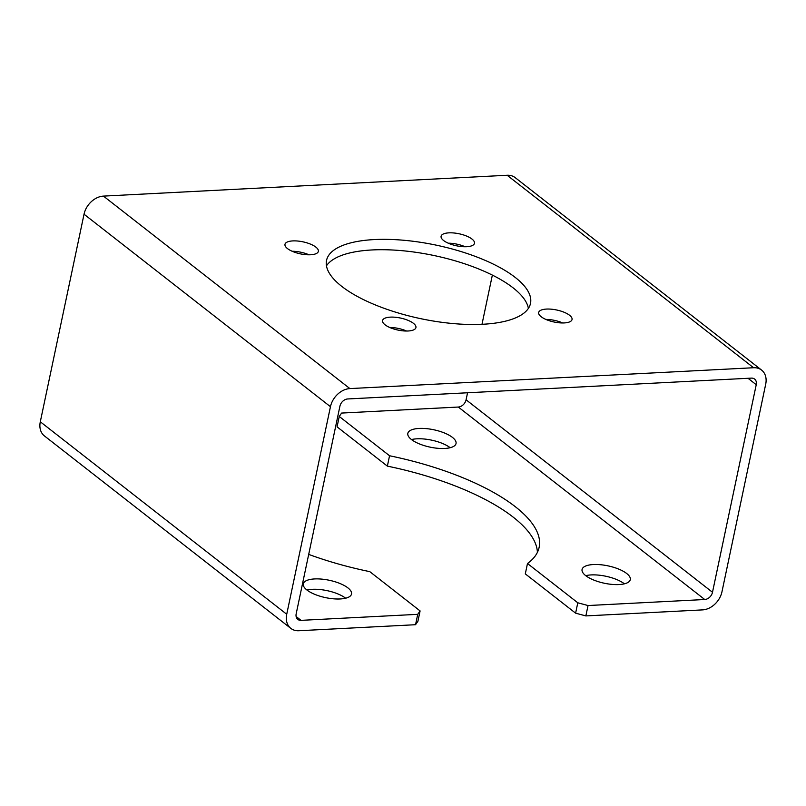 <?xml version="1.0" encoding="UTF-8"?>
<svg xmlns="http://www.w3.org/2000/svg" width="806" height="806" viewBox="0 0 806 806"><rect width="100%" height="100%" fill="white"/><g stroke="black" fill="none" stroke-linecap="round" stroke-linejoin="round"><path stroke-width="1.21" d="M577.791 602.787L527.487 563.505L525.3 573.882L575.605 613.165L577.791 602.787L588.037 605.538L704.736 599.513A7.576 5.692 128 0 0 712.494 592.269L756.24 384.704A7.576 5.692 128 0 0 754.597 379.062A7.576 5.692 128 0 0 751.394 378.115L347.688 398.96A7.576 5.692 128 0 0 339.92 406.204L296.185 613.769A7.576 5.692 128 0 0 297.827 619.421A7.576 5.692 128 0 0 301.031 620.358L417.73 614.333L420.097 610.928L417.901 621.305L415.543 624.71L298.845 630.735A18.951 14.236 -52 0 1 290.825 628.378A18.951 14.236 -52 0 1 286.724 614.253L330.46 406.698A18.951 14.236 -52 0 1 349.875 388.583L753.58 367.738A18.951 14.236 -52 0 1 761.599 370.095A18.951 14.236 -52 0 1 765.7 384.22L721.964 591.785A18.951 14.236 -52 0 1 702.55 609.89L585.851 615.915L575.605 613.165M308.698 554.397A162.973 58.737 11.9 0 0 369.793 571.645L420.097 610.928M306.985 590.063A24.633 8.876 -168.1 0 1 345.653 598.213M290.825 628.378L44.401 435.905A18.951 14.236 -52 0 1 40.3 421.78L84.036 214.215A18.951 14.236 -52 0 1 103.45 196.11L507.155 175.265A18.951 14.236 -52 0 1 515.175 177.622L761.599 370.095M541.169 316.728A17.057 6.146 11.9 0 0 559.364 322.813A17.057 6.146 11.9 0 0 572.048 319.519A17.057 6.146 11.9 0 0 564.019 312.214A17.057 6.146 11.9 0 0 546.488 309.071A17.057 6.146 11.9 0 0 538.67 312.486A17.057 6.146 11.9 0 0 541.169 316.728M466.654 246.717A17.057 6.146 11.9 0 0 474.472 243.301A17.057 6.146 11.9 0 0 466.442 235.997A17.057 6.146 11.9 0 0 448.912 232.853A17.057 6.146 11.9 0 0 441.094 236.269A17.057 6.146 11.9 0 0 449.123 243.563A17.057 6.146 11.9 0 0 466.654 246.717M315.861 247.11A17.057 6.146 11.9 0 0 292.8 240.913A17.057 6.146 11.9 0 0 284.981 244.329A17.057 6.146 11.9 0 0 300.406 253.86A17.057 6.146 11.9 0 0 318.36 251.361A17.057 6.146 11.9 0 0 315.861 247.11M390.376 317.131A17.057 6.146 11.9 0 0 382.558 320.546A17.057 6.146 11.9 0 0 397.983 330.077A17.057 6.146 11.9 0 0 415.936 327.579A17.057 6.146 11.9 0 0 407.907 320.284A17.057 6.146 11.9 0 0 390.376 317.131M374.306 239.573A104.226 37.57 11.9 0 0 326.531 260.429A104.226 37.57 11.9 0 0 420.772 318.682A104.226 37.57 11.9 0 0 530.499 303.419A104.226 37.57 11.9 0 0 481.454 258.817A104.226 37.57 11.9 0 0 374.306 239.573M585.75 575.665A24.633 8.876 -168.1 0 1 591.181 574.92A24.633 8.876 -168.1 0 1 624.418 583.816M411.503 439.562A24.633 8.876 -168.1 0 1 450.171 447.713M467.561 392.774L466.08 399.796A7.576 5.692 128 0 1 458.312 407.04L341.613 413.065L339.255 416.47L337.059 426.848L387.364 466.13A162.973 58.737 -168.1 0 1 537.4 552.362M339.255 416.47L389.55 455.753L387.364 466.13M618.998 584.562A24.633 8.876 11.9 0 0 630.282 579.635A24.633 8.876 11.9 0 0 608.006 565.862A24.633 8.876 11.9 0 0 582.073 569.469A24.633 8.876 11.9 0 0 593.669 580.018A24.633 8.876 11.9 0 0 618.998 584.562M444.751 448.458A24.633 8.876 11.9 0 0 456.035 443.532A24.633 8.876 11.9 0 0 433.759 429.759A24.633 8.876 11.9 0 0 407.826 433.376A24.633 8.876 11.9 0 0 419.422 443.915A24.633 8.876 11.9 0 0 444.751 448.458M527.487 563.505A162.973 58.737 11.9 0 0 539.143 547.304A162.973 58.737 11.9 0 0 389.55 455.753M481.988 324.304L492.355 275.098M545.823 319.408A17.057 6.146 -168.1 0 1 562.709 322.964M448.247 243.19A17.057 6.146 -168.1 0 1 465.133 246.747M292.135 251.25A17.057 6.146 -168.1 0 1 309.02 254.807M389.711 327.468A17.057 6.146 -168.1 0 1 406.597 331.024M326.46 265.839A104.226 37.57 -168.1 0 1 372.12 249.951A104.226 37.57 -168.1 0 1 528.383 308.386M340.223 598.959A24.633 8.876 11.9 0 0 351.517 594.032A24.633 8.876 11.9 0 0 329.241 580.26A24.633 8.876 11.9 0 0 303.308 583.866A24.633 8.876 11.9 0 0 314.904 594.405A24.633 8.876 11.9 0 0 340.223 598.959M415.543 624.71L417.73 614.333M588.037 605.538L585.851 615.915M40.3 421.78L286.724 614.253M84.036 214.215L330.46 406.698M103.45 196.11L349.875 388.583M507.155 175.265L753.58 367.738M458.312 407.04L704.736 599.513M466.08 399.796L712.494 592.269M748.018 378.286L756.24 384.704M296.134 616.53L301.031 620.358"/></g></svg>

